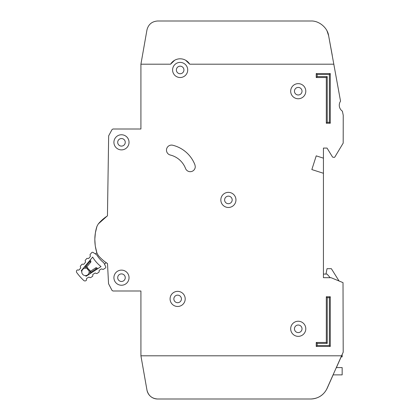 <?xml version="1.0" encoding="UTF-8"?>
<svg xmlns="http://www.w3.org/2000/svg" width="420" height="420" viewBox="0 0 420 420"><rect width="100%" height="100%" fill="white"/><g stroke="black" fill="none" stroke-linecap="round" stroke-linejoin="round"><path stroke-width="0.63" d="M105.326 268.081A1.082 1.082 0 0 0 105.709 266.711L103.856 262.836A29.3 29.3 0 0 1 96.695 254.751L93.077 252.441A1.082 1.082 0 0 0 91.665 252.662L90.2 254.41A0.719 0.719 0 0 0 90.069 255.097L90.347 255.953A0.719 0.719 0 0 1 90.216 256.636L88.883 258.232A0.719 0.719 0 0 1 88.226 258.484L87.339 258.363A0.719 0.719 0 0 0 86.688 258.61L85.344 260.211A0.719 0.719 0 0 0 85.213 260.888L85.486 261.76A0.719 0.719 0 0 1 85.355 262.437L84.026 264.043A0.719 0.719 0 0 1 83.365 264.296L82.488 264.164A0.719 0.719 0 0 0 81.832 264.411L80.498 266.007A0.719 0.719 0 0 0 80.362 266.69L80.64 267.55A0.719 0.719 0 0 1 80.509 268.233L79.175 269.829A0.719 0.719 0 0 1 78.524 270.081L77.632 269.955A0.719 0.719 0 0 0 76.981 270.207L76.839 270.38A1.801 1.801 0 0 0 76.766 272.596A55.802 55.802 0 0 0 83.732 280.466A1.801 1.801 0 0 0 85.942 280.66L86.132 280.539A0.719 0.719 0 0 0 86.457 279.935A0.719 0.719 0 0 1 86.457 279.935L86.441 279.022A0.719 0.719 0 0 1 86.767 278.402L88.515 277.274A0.719 0.719 0 0 1 89.213 277.226L90.027 277.604A0.719 0.719 0 0 0 90.725 277.557L92.468 276.423A0.719 0.719 0 0 0 92.794 275.819A0.719 0.719 0 0 1 92.794 275.819L92.767 274.916A0.719 0.719 0 0 1 93.104 274.286L94.857 273.168A0.719 0.719 0 0 1 95.54 273.116L96.374 273.494A0.719 0.719 0 0 0 97.062 273.441L98.816 272.307A0.719 0.719 0 0 0 99.141 271.688L99.125 270.79A0.719 0.719 0 0 1 99.456 270.175L101.199 269.042A0.719 0.719 0 0 1 101.897 268.994L102.711 269.372A0.719 0.719 0 0 0 103.409 269.325L105.326 268.081M85.454 275.609A3.691 3.691 0 0 1 81.79 271.472A51.119 51.119 0 0 1 81.223 270.748L92.647 257.098A33.983 33.983 0 0 0 101.036 266.574L86.105 276.26A51.119 51.119 0 0 1 85.454 275.609A3.691 3.691 0 0 0 89.14 271.919A3.691 3.691 0 0 1 85.454 275.609A3.691 3.691 0 0 0 88.809 270.391A3.691 3.691 0 0 1 85.454 275.609L86.105 276.26M85.454 267.33L84.656 267.22A4.772 4.772 0 0 0 84.058 267.361M89.518 260.836L89.78 261.644L90.736 262.185A0.719 0.719 0 0 0 90.872 261.497L90.337 259.859L90.872 261.497A0.719 0.719 0 0 1 90.736 262.185L86.583 267.146L85.885 266.301L85.045 266.18M106.964 263.193L106.202 262.678L104.501 264.185M95.434 253.948L96.842 252.698L95.377 246.514M90.032 273.714L90.001 271.992L90.032 273.714M91.098 273.021L91.082 272.171L90.001 271.992A0.719 0.719 0 0 1 90.326 271.378L91.082 272.171L96.18 268.868L95.755 267.85A0.719 0.719 0 0 1 96.453 267.803L96.18 268.868L96.947 269.225M98.017 268.532L96.453 267.803A0.719 0.719 0 0 0 95.755 267.85L90.326 271.378A0.719 0.719 0 0 0 90.2 271.478A4.772 4.772 0 0 0 89.927 270.265L88.904 270.454L87.88 269.771L88.904 270.454M87.638 267.682L88.436 269.278L87.88 269.771L87.329 268.669L87.638 267.682A4.772 4.772 0 0 0 86.468 267.262A0.719 0.719 0 0 0 86.583 267.146A0.719 0.719 0 0 1 85.932 267.398L85.885 266.301L89.78 261.644L90.872 261.497M81.223 270.748L81.79 271.472A3.691 3.691 0 0 1 87.376 268.774A3.691 3.691 0 0 0 85.454 268.233A3.691 3.691 0 0 1 87.376 268.774L87.88 269.771M84.226 267.157L85.932 267.398M325.957 274.076L327.038 268.679L331.359 268.679L339.056 280.996L343.014 282.629L331.065 277.704L323.437 277.678L323.437 274.076L327.038 274.076L330.167 277.678M341.082 356.879L342.158 356.879L342.158 354.496L343.198 352.202L343.014 282.629M336.315 367.594L342.158 367.594L342.158 374.876L333.07 374.876M235.956 199.92A7.56 7.56 0 0 1 228.396 207.48A7.56 7.56 0 0 1 220.836 199.92A7.56 7.56 0 0 1 228.396 192.36A7.56 7.56 0 0 1 235.956 199.92M129.04 277.683A7.56 7.56 0 0 1 121.48 285.243A7.56 7.56 0 0 1 113.92 277.683A7.56 7.56 0 0 1 121.48 270.123A7.56 7.56 0 0 1 129.04 277.683M129.035 142.322A7.56 7.56 0 0 1 121.475 149.882A7.56 7.56 0 0 1 113.915 142.322A7.56 7.56 0 0 1 121.475 134.762A7.56 7.56 0 0 1 129.035 142.322M305.797 91.198A7.56 7.56 0 0 1 298.237 98.758A7.56 7.56 0 0 1 290.677 91.198A7.56 7.56 0 0 1 298.237 83.638A7.56 7.56 0 0 1 305.797 91.198M187.714 69.962A7.56 7.56 0 0 1 180.154 77.522A7.56 7.56 0 0 1 172.594 69.962A7.56 7.56 0 0 1 180.154 62.402A7.56 7.56 0 0 1 187.714 69.962M305.797 328.797A7.56 7.56 0 0 1 298.237 336.357A7.56 7.56 0 0 1 290.677 328.797A7.56 7.56 0 0 1 298.237 321.237A7.56 7.56 0 0 1 305.797 328.797M185.199 298.919A7.56 7.56 0 0 1 177.639 306.479A7.56 7.56 0 0 1 170.079 298.919A7.56 7.56 0 0 1 177.639 291.359A7.56 7.56 0 0 1 185.199 298.919M232.176 199.92A3.78 3.78 0 0 1 228.396 203.7A3.78 3.78 0 0 1 224.616 199.92A3.78 3.78 0 0 1 228.396 196.14A3.78 3.78 0 0 1 232.176 199.92M125.255 277.683A3.78 3.78 0 0 1 121.475 281.463A3.78 3.78 0 0 1 117.695 277.683A3.78 3.78 0 0 1 121.475 273.903A3.78 3.78 0 0 1 125.255 277.683M125.255 142.322A3.78 3.78 0 0 1 121.475 146.102A3.78 3.78 0 0 1 117.695 142.322A3.78 3.78 0 0 1 121.475 138.542A3.78 3.78 0 0 1 125.255 142.322M302.017 91.203A3.78 3.78 0 0 1 298.237 94.983A3.78 3.78 0 0 1 294.457 91.203A3.78 3.78 0 0 1 298.237 87.423A3.78 3.78 0 0 1 302.017 91.203M183.934 69.962A3.78 3.78 0 0 1 180.154 73.742A3.78 3.78 0 0 1 176.374 69.962A3.78 3.78 0 0 1 180.154 66.181A3.78 3.78 0 0 1 183.934 69.962M302.017 328.802A3.78 3.78 0 0 1 298.237 332.582A3.78 3.78 0 0 1 294.457 328.802A3.78 3.78 0 0 1 298.237 325.022A3.78 3.78 0 0 1 302.017 328.802M181.419 298.919A3.78 3.78 0 0 1 177.639 302.699A3.78 3.78 0 0 1 173.859 298.919A3.78 3.78 0 0 1 177.639 295.139A3.78 3.78 0 0 1 181.419 298.919M327.044 30.98L328.629 35.721L340.536 101.173A7.198 7.198 0 0 0 342.384 111.164L343.235 115.258L343.182 143.126L334.803 157.091L334.189 157.437L332.582 157.096L327.033 148.082L323.437 148.082L323.437 158.161L316.234 155.857L311.845 169.57L316.234 155.857L323.437 158.161L323.437 173.282L311.845 169.57M194.938 164.84L195.274 166.646A5.04 5.04 0 0 1 185.53 168.457A21.961 21.961 0 0 0 170.305 155.022A5.04 5.04 0 0 1 166.625 148.922A5.04 5.04 0 0 1 172.725 145.236A32.041 32.041 0 0 1 194.938 164.84M330.272 73.558L316.234 73.558L316.234 77.522L326.314 77.522L326.314 123.239L330.278 123.239L330.272 73.558L329.359 74.477L329.359 122.325L327.227 122.325L327.227 76.603L317.147 76.603L317.147 74.477L329.359 74.477M326.319 342.479L316.239 342.479L316.239 346.437L330.278 346.437L330.278 296.756L326.319 296.756L326.319 342.479L327.233 343.392L327.233 297.675L329.364 297.675L329.364 345.524L317.153 345.524L317.153 343.392L327.233 343.392M95.403 232.743L96.962 226.322L98.301 223.913L96.962 226.322A43.202 43.202 0 0 0 96.962 253.076L98.306 255.491A40.682 40.682 0 0 0 107.499 263.545L108.549 283.731L112.035 290.43L112.985 291.002L140.915 291.002L140.921 355.798L341.565 355.798L343.198 352.202M333.9 64.197L189.714 64.202A11.162 11.162 0 0 0 170.599 64.202L140.915 64.202L140.915 129.003L112.985 129.003L112.035 129.57L108.654 135.849L107.452 215.885A40.682 40.682 0 0 0 98.301 223.913L106.964 216.206M189.714 64.202L185.645 60.244M174.667 60.244L170.599 64.202M316.234 73.558L317.147 74.477M316.234 77.522L317.147 76.603M326.314 77.522L327.227 76.603M326.314 123.239L327.227 122.325M330.278 123.239L329.359 122.325M316.239 342.479L317.153 343.392M316.239 346.437L317.153 345.524M330.278 346.437L329.364 345.524M330.278 296.756L329.364 297.675M326.319 296.756L327.233 297.675M333.139 374.876L327.154 388.322C323.773 395.115 318.292 398.675 310.711 399L157.595 399C151.898 398.591 148.355 395.614 146.958 390.075L140.915 355.798L146.963 390.075A10.799 10.799 0 0 0 157.6 399L310.643 399A18.002 18.002 0 0 0 327.086 388.322L341.565 355.798M95.377 232.885L94.847 238.875M94.836 239.699L95.209 245.343M332.236 55.199L328.629 35.721C327.595 27.752 318.953 20.564 310.926 21L157.595 21C151.919 21.436 148.37 24.407 146.958 29.925L140.915 64.202M140.915 71.762L140.915 69.599M341.15 356.879L336.383 367.594M140.921 348.238L140.921 350.401M323.437 277.678L323.437 173.282M81.79 271.472A3.691 3.691 0 0 1 87.376 268.774M89.14 271.919A3.691 3.691 0 0 0 88.809 270.391A3.691 3.691 0 0 1 89.14 271.919M90.022 273.284A4.772 4.772 0 0 1 89.812 273.856M88.436 269.278L89.927 270.265"/></g></svg>
